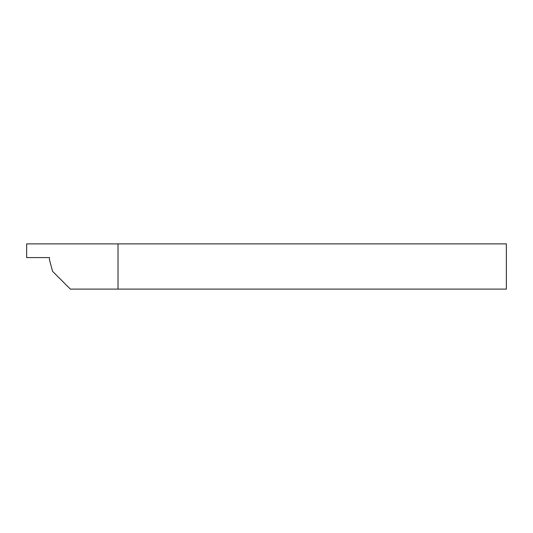 <?xml version="1.0" encoding="UTF-8"?>
<svg xmlns="http://www.w3.org/2000/svg" width="533" height="533" viewBox="0 0 533 533"><rect width="100%" height="100%" fill="white"/><g stroke="black" fill="none" stroke-linecap="round" stroke-linejoin="round"><path stroke-width="0.8" d="M49.496 259.877L49.496 257.592L26.65 257.592L26.65 243.887L118.02 243.887L118.02 289.113L70.369 289.113L52.554 271.297L49.496 259.877M118.02 243.887L506.35 243.887L506.35 289.113L118.02 289.113"/></g></svg>
